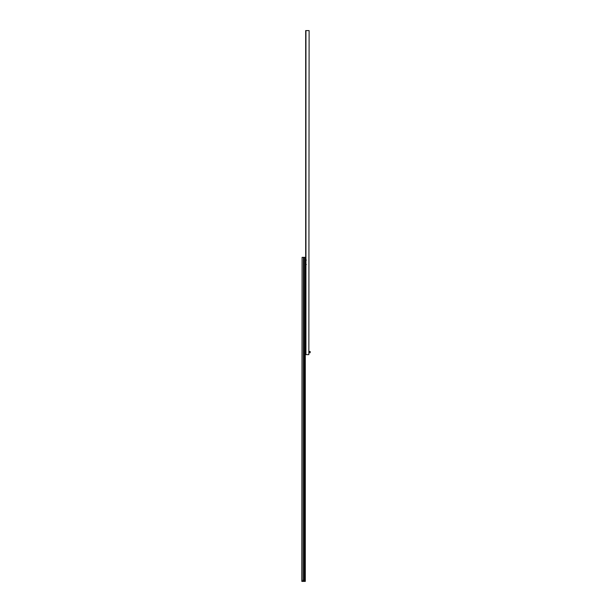 <?xml version="1.0" encoding="UTF-8"?>
<svg xmlns="http://www.w3.org/2000/svg" width="612" height="612" viewBox="0 0 612 612"><rect width="100%" height="100%" fill="white"/><g stroke="black" fill="none" stroke-linecap="round" stroke-linejoin="round"><path stroke-width="0.92" d="M308.853 354.639L309.114 30.6L308.853 354.639L305.679 354.639L305.679 30.6L308.853 30.6M305.679 349.651L305.679 354.577M305.289 350.202A1.553 1.553 0 0 1 305.296 350.209L305.403 353.805L305.61 351.158M305.595 351.143L305.403 350.416M309.657 352.764L309.504 351.464L310.154 351.464L310.154 352.764L309.657 352.764L309.657 351.464M302.106 581.4L305.289 581.4L302.106 581.4L302.106 257.346L303.468 257.346L303.468 580.092M305.289 581.4L303.147 581.4L305.289 581.385L305.289 257.346L305.028 581.385M304.248 580.092L304.248 257.346L305.028 257.346M304.248 257.346L303.468 257.346M301.846 581.4L303.208 581.392L301.846 581.4L302.106 257.346M301.915 581.392L302.435 581.392L301.915 581.4M305.289 264.744L305.289 259.817M306.337 264.476L305.556 263.979L305.556 261.133M305.556 263.435L305.556 260.59L306.337 260.092M305.373 261.309L305.373 263.252L305.556 261.309M304.179 580.734L303.544 580.734M304.508 581.385L304.508 580.092L303.208 580.092L303.208 581.385L304.508 581.385L303.208 581.385M305.939 30.6L305.939 354.639M305.296 350.209L305.296 354.019"/></g></svg>
